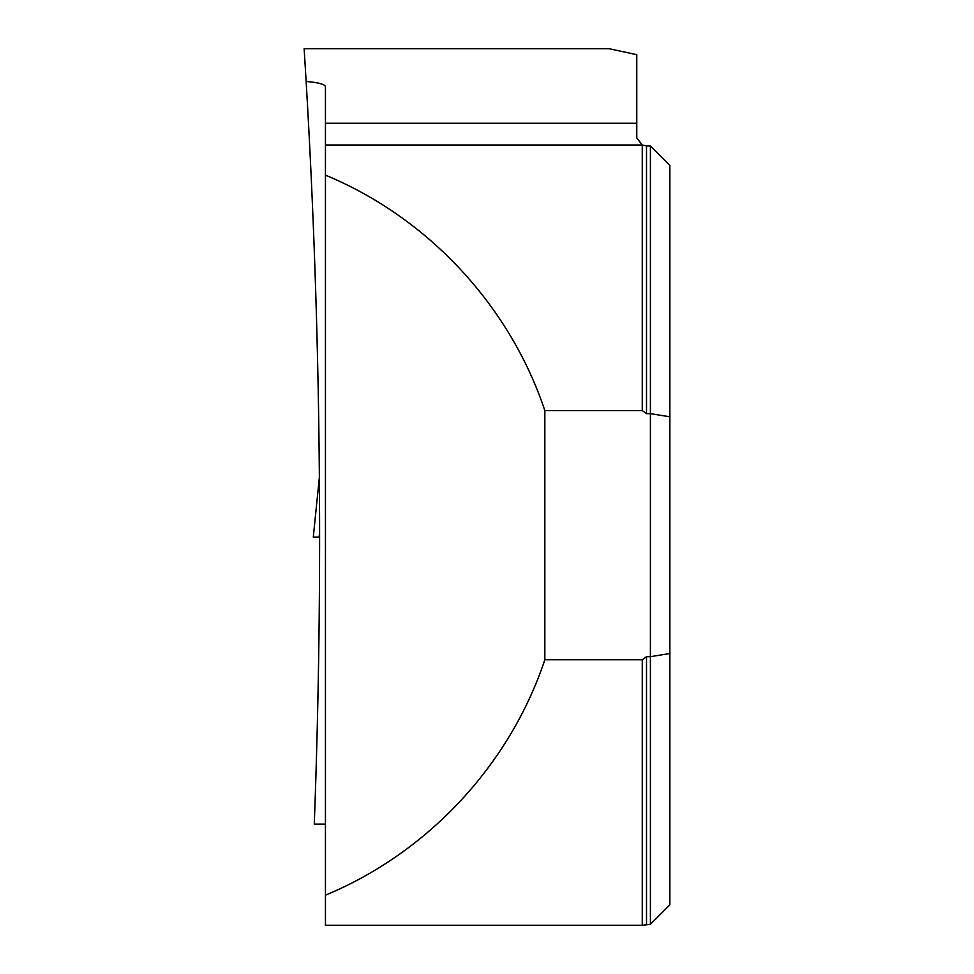 <?xml version="1.0" encoding="UTF-8"?>
<svg xmlns="http://www.w3.org/2000/svg" width="974" height="974" viewBox="0 0 974 974"><rect width="100%" height="100%" fill="white"/><g stroke="black" fill="none" stroke-linecap="round" stroke-linejoin="round"><path stroke-width="1.46" d="M642.268 925.3L642.268 659.763L544.843 659.763C509.767 764.87 427.829 852.786 325.45 895.179L325.45 925.3L642.268 925.3L650.401 924.326L650.401 656.683L646.517 656.683L646.517 924.326M325.45 123.248L325.45 86.686C324.805 84.251 318.364 82.51 306.14 81.475L304.144 48.7L609.079 48.7L636.777 54.69L636.777 123.248L325.45 123.248L325.45 145.016L642.268 145.016L642.268 410.565L544.843 410.565C509.767 305.446 427.829 217.531 325.45 175.137L325.45 895.179M325.45 145.016L325.45 175.137M544.843 659.763L544.843 410.565M306.14 81.475C320.775 328.822 323.478 576.377 314.273 824.114L325.45 824.114M636.777 123.248L636.777 137.931L642.268 145.016L646.517 145.99L646.517 413.646L642.268 410.565M646.517 145.99L650.401 145.99L650.401 413.646L646.517 413.646M650.401 924.326L669.856 904.87L669.856 165.446L650.401 145.99M669.856 653.517L650.401 656.683L650.401 413.646L669.856 416.799M642.268 659.763L646.517 656.683M319.119 537.1L313.287 537.1L319.119 537.1L319.606 532.34M313.287 537.1L319.375 477.284L313.287 537.1"/></g></svg>
